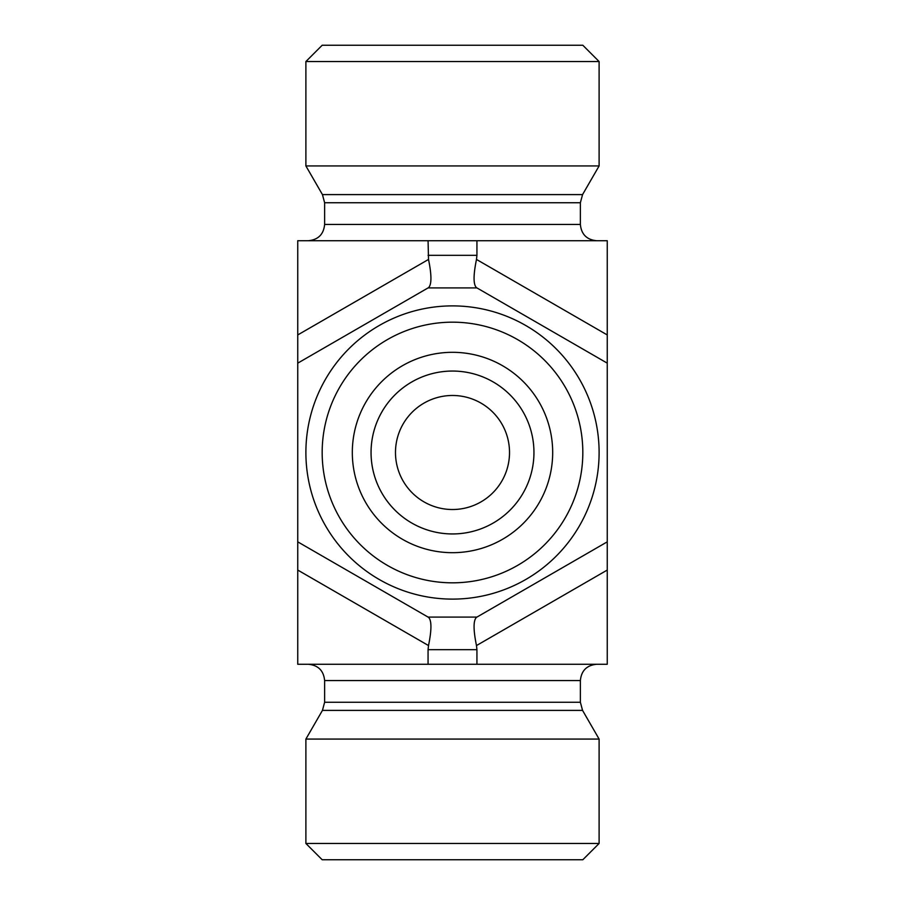 <?xml version="1.0" encoding="UTF-8"?>
<svg xmlns="http://www.w3.org/2000/svg" width="905" height="905" viewBox="0 0 905 905"><rect width="100%" height="100%" fill="white"/><g stroke="black" fill="none" stroke-linecap="round" stroke-linejoin="round"><path stroke-width="1.36" d="M599.11 61.54L582.82 45.25L322.18 45.25L305.89 61.54L599.11 61.54L599.11 165.932L305.89 165.932L305.89 61.54M582.82 452.5A130.32 130.32 0 0 1 387.34 565.365A130.32 130.32 0 0 1 387.34 339.635A130.32 130.32 0 0 1 582.82 452.5M599.11 452.5A146.61 146.61 0 0 0 452.5 305.89A146.61 146.61 0 0 0 305.89 452.5A146.61 146.61 0 0 0 452.5 599.11A146.61 146.61 0 0 0 599.11 452.5M552.684 452.5A100.184 100.184 0 0 1 452.5 552.684A100.184 100.184 0 0 1 352.317 452.5A100.184 100.184 0 0 1 452.5 352.317A100.184 100.184 0 0 1 552.684 452.5M305.89 843.46L322.18 859.75L582.82 859.75L599.11 843.46L305.89 843.46L305.89 739.068L599.11 739.068L599.11 843.46M324.623 680.56L580.376 680.56L580.376 702.257L582.56 710.402L322.44 710.402L324.623 702.257L324.623 680.56C323.662 670.662 318.232 665.232 308.334 664.27M322.44 710.402L305.89 739.068M395.485 452.5L395.485 452.5A57.015 57.015 0 0 0 481.008 501.879A57.015 57.015 0 0 0 481.008 403.121A57.015 57.015 0 0 0 395.485 452.5M371.05 452.5A81.45 81.45 0 0 1 452.5 371.05A81.45 81.45 0 0 1 533.95 452.5A81.45 81.45 0 0 1 452.5 533.95A81.45 81.45 0 0 1 371.05 452.5M533.95 452.5A81.45 81.45 0 0 0 411.775 381.967A81.45 81.45 0 0 0 411.775 523.033A81.45 81.45 0 0 0 533.95 452.5M305.89 165.932L322.44 194.598L324.623 202.743L580.376 202.743L582.56 194.598L599.11 165.932M308.334 240.73C318.232 239.768 323.662 234.338 324.623 224.44L324.623 202.743M607.255 363.154L607.255 240.73L297.745 240.73L297.745 363.154L428.065 287.914L476.935 287.914L607.255 363.154L607.255 541.846L476.935 617.086L428.065 617.086L297.745 541.846L297.745 363.154M297.745 541.846L297.745 664.27L607.255 664.27L607.255 541.846M428.065 240.73L428.518 259.441L297.745 334.94M428.518 617.346L428.518 617.346C431.73 620.378 431.73 629.79 428.518 645.559L428.065 649.666L476.935 649.666L476.483 645.559L607.255 570.06M428.518 287.654L428.518 287.654C431.73 284.623 431.73 275.211 428.518 259.441M428.065 664.27L428.065 649.666M476.935 664.27L476.935 649.666M476.483 617.346L476.483 617.346C473.27 620.378 473.27 629.79 476.483 645.559M476.483 287.654L476.483 287.654C473.27 284.623 473.27 275.211 476.483 259.441L476.935 255.334L428.065 255.334M476.935 240.73L476.935 255.334M580.376 702.257L324.623 702.257M322.44 194.598L582.56 194.598M324.623 224.44L580.376 224.44L580.376 202.743M297.745 570.06L428.518 645.559M607.255 334.94L476.483 259.441M580.376 680.56C581.338 670.662 586.768 665.232 596.667 664.27M582.56 710.402L599.11 739.068M580.376 224.44C581.338 234.338 586.768 239.768 596.667 240.73"/></g></svg>
